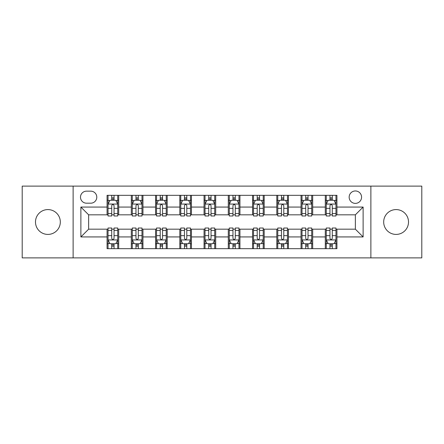 <?xml version="1.0" encoding="UTF-8"?>
<svg xmlns="http://www.w3.org/2000/svg" width="444" height="444" viewBox="0 0 444 444"><rect width="100%" height="100%" fill="white"/><g stroke="black" fill="none" stroke-linecap="round" stroke-linejoin="round"><path stroke-width="0.67" d="M396.098 209.585A12.415 12.415 0 0 0 383.683 222A12.415 12.415 0 0 0 396.098 234.415A12.415 12.415 0 0 0 408.513 222A12.415 12.415 0 0 0 396.098 209.585M47.902 209.585A12.415 12.415 0 0 0 35.487 222A12.415 12.415 0 0 0 47.902 234.415A12.415 12.415 0 0 0 60.317 222A12.415 12.415 0 0 0 47.902 209.585M355.361 190.964A6.205 6.205 0 0 0 349.156 197.169A6.205 6.205 0 0 0 355.361 203.38A6.205 6.205 0 0 0 361.571 197.169A6.205 6.205 0 0 0 355.361 190.964M370.879 257.886L421.8 257.886L421.8 186.114L370.879 186.114L370.879 257.886L73.121 257.886L73.121 186.114L22.2 186.114L22.2 257.886L73.121 257.886M86.502 203.186L90.77 203.186A6.011 6.011 0 0 0 96.786 197.169A6.011 6.011 0 0 0 90.77 191.159L86.502 191.159A6.011 6.011 0 0 0 80.492 197.169A6.011 6.011 0 0 0 86.502 203.186M370.879 186.114L73.121 186.114M107.065 236.935L80.88 236.935L80.88 207.065L107.065 207.065L107.065 214.824L88.639 214.824L88.639 229.176L107.065 229.176L107.065 248.673L336.935 248.673L336.935 229.176L355.361 229.176L355.361 214.824L336.935 214.824L336.935 207.065L363.12 207.065L363.12 236.935L336.935 236.935M336.935 207.065L336.935 195.327L107.065 195.327L107.065 207.065M325.297 195.327L325.297 214.824L326.262 214.824M329.948 214.824L332.279 214.824M335.964 214.824L336.935 214.824M325.297 214.824L311.716 214.824M301.049 195.327L301.049 214.824L302.014 214.824M305.705 214.824L308.031 214.824M301.049 214.824L287.468 214.824M276.801 195.327L276.801 214.824L277.772 214.824M281.457 214.824L283.783 214.824M276.801 214.824L263.22 214.824M252.553 195.327L252.553 214.824L253.524 214.824M257.209 214.824L259.535 214.824M252.553 214.824L238.972 214.824M228.305 195.327L228.305 214.824L229.276 214.824M232.961 214.824L235.287 214.824M228.305 214.824L214.724 214.824M204.057 195.327L204.057 214.824L205.028 214.824M208.713 214.824L211.039 214.824M204.057 214.824L190.476 214.824M179.809 195.327L179.809 214.824L180.78 214.824M184.465 214.824L186.791 214.824M179.809 214.824L166.228 214.824M155.561 195.327L155.561 214.824L156.532 214.824M160.217 214.824L162.543 214.824M155.561 214.824L141.986 214.824M131.313 195.327L131.313 214.824L132.284 214.824M135.969 214.824L138.295 214.824M131.313 214.824L117.738 214.824M107.065 214.824L108.036 214.824M111.722 214.824L114.053 214.824M107.065 229.176L108.036 229.176M111.722 229.176L114.053 229.176M117.738 229.176L118.703 229.176L118.703 248.673M132.284 229.176L118.703 229.176M135.969 229.176L138.295 229.176M141.986 229.176L142.951 229.176L142.951 248.673M156.532 229.176L142.951 229.176M160.217 229.176L162.543 229.176M166.228 229.176L167.199 229.176L167.199 248.673M180.78 229.176L167.199 229.176M184.465 229.176L186.791 229.176M190.476 229.176L191.447 229.176L191.447 248.673M205.028 229.176L191.447 229.176M208.713 229.176L211.039 229.176M214.724 229.176L215.695 229.176L215.695 248.673M229.276 229.176L215.695 229.176M232.961 229.176L235.287 229.176M238.972 229.176L239.943 229.176L239.943 248.673M253.524 229.176L239.943 229.176M257.209 229.176L259.535 229.176M263.22 229.176L264.191 229.176L264.191 248.673M277.772 229.176L264.191 229.176M281.457 229.176L283.783 229.176M287.468 229.176L288.439 229.176L288.439 248.673M302.014 229.176L288.439 229.176M305.705 229.176L308.031 229.176M311.716 229.176L312.687 229.176L312.687 248.673M326.262 229.176L312.687 229.176M329.948 229.176L332.279 229.176M335.964 229.176L336.935 229.176M118.703 195.327L118.703 214.824M107.065 200.177L108.036 200.177M111.722 200.177L114.053 200.177M117.738 200.177L118.703 200.177M107.065 243.823L108.036 243.823M111.722 243.823L114.053 243.823M117.738 243.823L118.703 243.823M131.313 229.176L131.313 248.673M142.951 195.327L142.951 214.824M131.313 200.177L132.284 200.177M135.969 200.177L138.295 200.177M141.986 200.177L142.951 200.177M131.313 243.823L132.284 243.823M135.969 243.823L138.295 243.823M141.986 243.823L142.951 243.823M155.561 229.176L155.561 248.673M155.561 243.823L156.532 243.823M160.217 243.823L162.543 243.823M166.228 243.823L167.199 243.823M167.199 195.327L167.199 214.824M155.561 200.177L156.532 200.177M160.217 200.177L162.543 200.177M166.228 200.177L167.199 200.177M179.809 229.176L179.809 248.673M179.809 243.823L180.78 243.823M184.465 243.823L186.791 243.823M190.476 243.823L191.447 243.823M191.447 195.327L191.447 214.824M179.809 200.177L180.78 200.177M184.465 200.177L186.791 200.177M190.476 200.177L191.447 200.177M204.057 229.176L204.057 248.673M204.057 243.823L205.028 243.823M208.713 243.823L211.039 243.823M214.724 243.823L215.695 243.823M215.695 195.327L215.695 214.824M204.057 200.177L205.028 200.177M208.713 200.177L211.039 200.177M214.724 200.177L215.695 200.177M228.305 229.176L228.305 248.673M228.305 243.823L229.276 243.823M232.961 243.823L235.287 243.823M238.972 243.823L239.943 243.823M239.943 195.327L239.943 214.824M228.305 200.177L229.276 200.177M232.961 200.177L235.287 200.177M238.972 200.177L239.943 200.177M252.553 229.176L252.553 248.673M252.553 243.823L253.524 243.823M257.209 243.823L259.535 243.823M263.22 243.823L264.191 243.823M264.191 195.327L264.191 214.824M252.553 200.177L253.524 200.177M257.209 200.177L259.535 200.177M263.22 200.177L264.191 200.177M276.801 229.176L276.801 248.673M276.801 243.823L277.772 243.823M281.457 243.823L283.783 243.823M287.468 243.823L288.439 243.823M288.439 195.327L288.439 214.824M276.801 200.177L277.772 200.177M281.457 200.177L283.783 200.177M287.468 200.177L288.439 200.177M301.049 229.176L301.049 248.673M301.049 243.823L302.014 243.823M305.705 243.823L308.031 243.823M311.716 243.823L312.687 243.823M312.687 195.327L312.687 214.824M301.049 200.177L302.014 200.177M305.705 200.177L308.031 200.177M311.716 200.177L312.687 200.177M325.297 229.176L325.297 248.673M325.297 243.823L326.262 243.823M329.948 243.823L332.279 243.823M335.964 243.823L336.935 243.823M325.297 200.177L326.262 200.177M329.948 200.177L332.279 200.177M335.964 200.177L336.935 200.177M88.639 214.824L80.88 207.065M88.639 229.176L80.88 236.935M363.12 207.065L355.361 214.824M363.12 236.935L355.361 229.176M114.053 197.852L111.722 197.852M117.738 213.553L114.053 213.553L114.053 215.989L117.738 215.989L117.738 204.151L115.795 200.272L109.979 200.272L108.036 204.151L108.036 215.989L111.722 215.989L111.722 213.553L108.036 213.553M108.036 204.151L108.036 195.327M117.738 204.151L117.738 195.327M111.722 200.272L111.722 195.327M114.053 195.327L114.053 200.272M114.053 213.553L114.053 205.611C113.276 204.112 112.499 204.112 111.722 205.611L111.722 213.553M111.722 246.148L114.053 246.148M108.036 230.447L111.722 230.447L111.722 228.011L108.036 228.011L108.036 239.849L109.979 243.728L115.795 243.728L117.738 239.849L117.738 228.011L114.053 228.011L114.053 230.447L117.738 230.447M117.738 239.849L117.738 248.673M108.036 239.849L108.036 248.673M114.053 243.728L114.053 248.673M111.722 248.673L111.722 243.728M111.722 230.447L111.722 238.389C112.499 239.888 113.276 239.888 114.053 238.389L114.053 230.447M138.295 197.852L135.969 197.852M141.986 213.553L138.295 213.553L138.295 215.989L141.986 215.989L141.986 204.151L140.043 200.272L134.221 200.272L132.284 204.151L132.284 215.989L135.969 215.989L135.969 213.553L132.284 213.553M132.284 204.151L132.284 195.327M141.986 204.151L141.986 195.327M135.969 200.272L135.969 195.327M138.295 195.327L138.295 200.272M138.295 213.553L138.295 205.611C137.523 204.112 136.746 204.112 135.969 205.611L135.969 213.553M162.543 197.852L160.217 197.852M166.228 213.553L162.543 213.553L162.543 215.989L166.228 215.989L166.228 204.151L164.291 200.272L158.469 200.272L156.532 204.151L156.532 215.989L160.217 215.989L160.217 213.553L156.532 213.553M156.532 204.151L156.532 195.327M166.228 204.151L166.228 195.327M160.217 200.272L160.217 195.327M162.543 195.327L162.543 200.272M162.543 213.553L162.543 205.611C161.771 204.112 160.994 204.112 160.217 205.611L160.217 213.553M186.791 197.852L184.465 197.852M190.476 213.553L186.791 213.553L186.791 215.989L190.476 215.989L190.476 204.151L188.539 200.272L182.717 200.272L180.78 204.151L180.78 215.989L184.465 215.989L184.465 213.553L180.78 213.553M180.78 204.151L180.78 195.327M190.476 204.151L190.476 195.327M184.465 200.272L184.465 195.327M186.791 195.327L186.791 200.272M186.791 213.553L186.791 205.611C186.019 204.112 185.242 204.112 184.465 205.611L184.465 213.553M135.969 246.148L138.295 246.148M132.284 230.447L135.969 230.447L135.969 228.011L132.284 228.011L132.284 239.849L134.221 243.728L140.043 243.728L141.986 239.849L141.986 228.011L138.295 228.011L138.295 230.447L141.986 230.447M141.986 239.849L141.986 248.673M132.284 239.849L132.284 248.673M138.295 243.728L138.295 248.673M135.969 248.673L135.969 243.728M135.969 230.447L135.969 238.389C136.746 239.888 137.518 239.888 138.295 238.389L138.295 230.447M160.217 246.148L162.543 246.148M156.532 230.447L160.217 230.447L160.217 228.011L156.532 228.011L156.532 239.849L158.469 243.728L164.291 243.728L166.228 239.849L166.228 228.011L162.543 228.011L162.543 230.447L166.228 230.447M166.228 239.849L166.228 248.673M156.532 239.849L156.532 248.673M162.543 243.728L162.543 248.673M160.217 248.673L160.217 243.728M160.217 230.447L160.217 238.389C160.994 239.888 161.766 239.888 162.543 238.389L162.543 230.447M184.465 246.148L186.791 246.148M180.78 230.447L184.465 230.447L184.465 228.011L180.78 228.011L180.78 239.849L182.717 243.728L188.539 243.728L190.476 239.849L190.476 228.011L186.791 228.011L186.791 230.447L190.476 230.447M190.476 239.849L190.476 248.673M180.78 239.849L180.78 248.673M186.791 243.728L186.791 248.673M184.465 248.673L184.465 243.728M184.465 230.447L184.465 238.389C185.242 239.888 186.014 239.888 186.791 238.389L186.791 230.447M211.039 197.852L208.713 197.852M214.724 213.553L211.039 213.553L211.039 215.989L214.724 215.989L214.724 204.151L212.787 200.272L206.965 200.272L205.028 204.151L205.028 215.989L208.713 215.989L208.713 213.553L205.028 213.553M205.028 204.151L205.028 195.327M214.724 204.151L214.724 195.327M208.713 200.272L208.713 195.327M211.039 195.327L211.039 200.272M211.039 213.553L211.039 205.611C210.267 204.112 209.49 204.112 208.713 205.611L208.713 213.553M208.713 246.148L211.039 246.148M205.028 230.447L208.713 230.447L208.713 228.011L205.028 228.011L205.028 239.849L206.965 243.728L212.787 243.728L214.724 239.849L214.724 228.011L211.039 228.011L211.039 230.447L214.724 230.447M214.724 239.849L214.724 248.673M205.028 239.849L205.028 248.673M211.039 243.728L211.039 248.673M208.713 248.673L208.713 243.728M208.713 230.447L208.713 238.389C209.485 239.888 210.262 239.888 211.039 238.389L211.039 230.447M235.287 197.852L232.961 197.852M238.972 213.553L235.287 213.553L235.287 215.989L238.972 215.989L238.972 204.151L237.035 200.272L231.213 200.272L229.276 204.151L229.276 215.989L232.961 215.989L232.961 213.553L229.276 213.553M229.276 204.151L229.276 195.327M238.972 204.151L238.972 195.327M232.961 200.272L232.961 195.327M235.287 195.327L235.287 200.272M235.287 213.553L235.287 205.611C234.515 204.112 233.738 204.112 232.961 205.611L232.961 213.553M232.961 246.148L235.287 246.148M229.276 230.447L232.961 230.447L232.961 228.011L229.276 228.011L229.276 239.849L231.213 243.728L237.035 243.728L238.972 239.849L238.972 228.011L235.287 228.011L235.287 230.447L238.972 230.447M238.972 239.849L238.972 248.673M229.276 239.849L229.276 248.673M235.287 243.728L235.287 248.673M232.961 248.673L232.961 243.728M232.961 230.447L232.961 238.389C233.733 239.888 234.51 239.888 235.287 238.389L235.287 230.447M259.535 197.852L257.209 197.852M263.22 213.553L259.535 213.553L259.535 215.989L263.22 215.989L263.22 204.151L261.283 200.272L255.461 200.272L253.524 204.151L253.524 215.989L257.209 215.989L257.209 213.553L253.524 213.553M253.524 204.151L253.524 195.327M263.22 204.151L263.22 195.327M257.209 200.272L257.209 195.327M259.535 195.327L259.535 200.272M259.535 213.553L259.535 205.611C258.758 204.112 257.986 204.112 257.209 205.611L257.209 213.553M257.209 246.148L259.535 246.148M253.524 230.447L257.209 230.447L257.209 228.011L253.524 228.011L253.524 239.849L255.461 243.728L261.283 243.728L263.22 239.849L263.22 228.011L259.535 228.011L259.535 230.447L263.22 230.447M263.22 239.849L263.22 248.673M253.524 239.849L253.524 248.673M259.535 243.728L259.535 248.673M257.209 248.673L257.209 243.728M257.209 230.447L257.209 238.389C257.981 239.888 258.758 239.888 259.535 238.389L259.535 230.447M283.783 197.852L281.457 197.852M287.468 213.553L283.783 213.553L283.783 215.989L287.468 215.989L287.468 204.151L285.531 200.272L279.709 200.272L277.772 204.151L277.772 215.989L281.457 215.989L281.457 213.553L277.772 213.553M277.772 204.151L277.772 195.327M287.468 204.151L287.468 195.327M281.457 200.272L281.457 195.327M283.783 195.327L283.783 200.272M283.783 213.553L283.783 205.611C283.006 204.112 282.234 204.112 281.457 205.611L281.457 213.553M281.457 246.148L283.783 246.148M277.772 230.447L281.457 230.447L281.457 228.011L277.772 228.011L277.772 239.849L279.709 243.728L285.531 243.728L287.468 239.849L287.468 228.011L283.783 228.011L283.783 230.447L287.468 230.447M287.468 239.849L287.468 248.673M277.772 239.849L277.772 248.673M283.783 243.728L283.783 248.673M281.457 248.673L281.457 243.728M281.457 230.447L281.457 238.389C282.229 239.888 283.006 239.888 283.783 238.389L283.783 230.447M308.031 197.852L305.705 197.852M311.716 213.553L308.031 213.553L308.031 215.989L311.716 215.989L311.716 204.151L309.779 200.272L303.957 200.272L302.014 204.151L302.014 215.989L305.705 215.989L305.705 213.553L302.014 213.553M302.014 204.151L302.014 195.327M311.716 204.151L311.716 195.327M305.705 200.272L305.705 195.327M308.031 195.327L308.031 200.272M308.031 213.553L308.031 205.611C307.254 204.112 306.482 204.112 305.705 205.611L305.705 213.553M305.705 246.148L308.031 246.148M302.014 230.447L305.705 230.447L305.705 228.011L302.014 228.011L302.014 239.849L303.957 243.728L309.779 243.728L311.716 239.849L311.716 228.011L308.031 228.011L308.031 230.447L311.716 230.447M311.716 239.849L311.716 248.673M302.014 239.849L302.014 248.673M308.031 243.728L308.031 248.673M305.705 248.673L305.705 243.728M305.705 230.447L305.705 238.389C306.477 239.888 307.254 239.888 308.031 238.389L308.031 230.447M332.279 197.852L329.948 197.852M335.964 213.553L332.279 213.553L332.279 215.989L335.964 215.989L335.964 204.151L334.021 200.272L328.205 200.272L326.262 204.151L326.262 215.989L329.948 215.989L329.948 213.553L326.262 213.553M326.262 204.151L326.262 195.327M335.964 204.151L335.964 195.327M329.948 200.272L329.948 195.327M332.279 195.327L332.279 200.272M332.279 213.553L332.279 205.611C331.502 204.112 330.725 204.112 329.948 205.611L329.948 213.553M329.948 246.148L332.279 246.148M326.262 230.447L329.948 230.447L329.948 228.011L326.262 228.011L326.262 239.849L328.205 243.728L334.021 243.728L335.964 239.849L335.964 228.011L332.279 228.011L332.279 230.447L335.964 230.447M335.964 239.849L335.964 248.673M326.262 239.849L326.262 248.673M332.279 243.728L332.279 248.673M329.948 248.673L329.948 243.728M329.948 230.447L329.948 238.389C330.725 239.888 331.502 239.888 332.279 238.389L332.279 230.447M131.313 236.935L118.703 236.935M131.313 207.065L118.703 207.065M155.561 207.065L142.951 207.065M155.561 236.935L142.951 236.935M179.809 207.065L167.199 207.065M179.809 236.935L167.199 236.935M204.057 207.065L191.447 207.065M204.057 236.935L191.447 236.935M228.305 207.065L215.695 207.065M228.305 236.935L215.695 236.935M252.553 207.065L239.943 207.065M252.553 236.935L239.943 236.935M276.801 207.065L264.191 207.065M276.801 236.935L264.191 236.935M301.049 207.065L288.439 207.065M301.049 236.935L288.439 236.935M325.297 207.065L312.687 207.065M325.297 236.935L312.687 236.935M117.688 204.057L108.086 204.057M108.036 200.505L109.862 200.505M115.912 200.505L117.738 200.505M111.722 208.353L108.036 208.353M117.738 208.353L114.053 208.353M114.053 199.084L111.722 199.084M108.086 239.943L117.688 239.943M117.738 243.495L115.912 243.495M109.862 243.495L108.036 243.495M114.053 235.647L117.738 235.647M108.036 235.647L111.722 235.647M111.722 244.916L114.053 244.916M141.936 204.057L132.334 204.057M132.284 200.505L134.105 200.505M140.16 200.505L141.986 200.505M135.969 208.353L132.284 208.353M141.986 208.353L138.295 208.353M138.295 199.084L135.969 199.084M166.184 204.057L156.582 204.057M156.532 200.505L158.353 200.505M164.408 200.505L166.228 200.505M160.217 208.353L156.532 208.353M166.228 208.353L162.543 208.353M162.543 199.084L160.217 199.084M190.432 204.057L180.83 204.057M180.78 200.505L182.601 200.505M188.656 200.505L190.476 200.505M184.465 208.353L180.78 208.353M190.476 208.353L186.791 208.353M186.791 199.084L184.465 199.084M132.334 239.943L141.936 239.943M141.986 243.495L140.16 243.495M134.105 243.495L132.284 243.495M138.295 235.647L141.986 235.647M132.284 235.647L135.969 235.647M135.969 244.916L138.295 244.916M156.582 239.943L166.184 239.943M166.228 243.495L164.408 243.495M158.353 243.495L156.532 243.495M162.543 235.647L166.228 235.647M156.532 235.647L160.217 235.647M160.217 244.916L162.543 244.916M180.83 239.943L190.432 239.943M190.476 243.495L188.656 243.495M182.601 243.495L180.78 243.495M186.791 235.647L190.476 235.647M180.78 235.647L184.465 235.647M184.465 244.916L186.791 244.916M214.68 204.057L205.073 204.057M205.028 200.505L206.849 200.505M212.904 200.505L214.724 200.505M208.713 208.353L205.028 208.353M214.724 208.353L211.039 208.353M211.039 199.084L208.713 199.084M205.073 239.943L214.68 239.943M214.724 243.495L212.904 243.495M206.849 243.495L205.028 243.495M211.039 235.647L214.724 235.647M205.028 235.647L208.713 235.647M208.713 244.916L211.039 244.916M238.928 204.057L229.32 204.057M229.276 200.505L231.096 200.505M237.152 200.505L238.972 200.505M232.961 208.353L229.276 208.353M238.972 208.353L235.287 208.353M235.287 199.084L232.961 199.084M229.32 239.943L238.928 239.943M238.972 243.495L237.152 243.495M231.096 243.495L229.276 243.495M235.287 235.647L238.972 235.647M229.276 235.647L232.961 235.647M232.961 244.916L235.287 244.916M263.17 204.057L253.568 204.057M253.524 200.505L255.344 200.505M261.399 200.505L263.22 200.505M257.209 208.353L253.524 208.353M263.22 208.353L259.535 208.353M259.535 199.084L257.209 199.084M253.568 239.943L263.17 239.943M263.22 243.495L261.399 243.495M255.344 243.495L253.524 243.495M259.535 235.647L263.22 235.647M253.524 235.647L257.209 235.647M257.209 244.916L259.535 244.916M287.418 204.057L277.816 204.057M277.772 200.505L279.592 200.505M285.647 200.505L287.468 200.505M281.457 208.353L277.772 208.353M287.468 208.353L283.783 208.353M283.783 199.084L281.457 199.084M277.816 239.943L287.418 239.943M287.468 243.495L285.647 243.495M279.592 243.495L277.772 243.495M283.783 235.647L287.468 235.647M277.772 235.647L281.457 235.647M281.457 244.916L283.783 244.916M311.666 204.057L302.064 204.057M302.014 200.505L303.84 200.505M309.895 200.505L311.716 200.505M305.705 208.353L302.014 208.353M311.716 208.353L308.031 208.353M308.031 199.084L305.705 199.084M302.064 239.943L311.666 239.943M311.716 243.495L309.895 243.495M303.84 243.495L302.014 243.495M308.031 235.647L311.716 235.647M302.014 235.647L305.705 235.647M305.705 244.916L308.031 244.916M335.914 204.057L326.312 204.057M326.262 200.505L328.088 200.505M334.138 200.505L335.964 200.505M329.948 208.353L326.262 208.353M335.964 208.353L332.279 208.353M332.279 199.084L329.948 199.084M326.312 239.943L335.914 239.943M335.964 243.495L334.138 243.495M328.088 243.495L326.262 243.495M332.279 235.647L335.964 235.647M326.262 235.647L329.948 235.647M329.948 244.916L332.279 244.916"/></g></svg>
